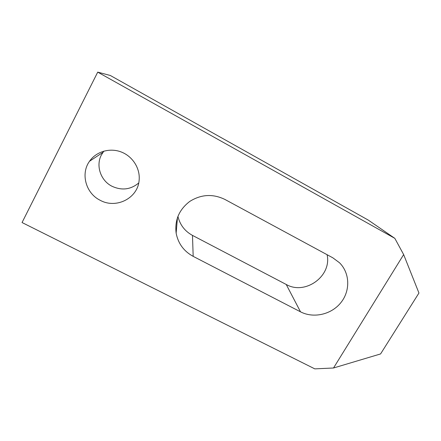 <?xml version="1.0" encoding="UTF-8"?>
<svg xmlns="http://www.w3.org/2000/svg" width="441" height="441" viewBox="0 0 441 441"><rect width="100%" height="100%" fill="white"/><g stroke="black" fill="none" stroke-linecap="round" stroke-linejoin="round"><path stroke-width="0.66" d="M22.05 222.54L97.726 72.131L110.333 75.488L368.241 220.076L394.822 238.344L403.653 254.589L333.517 367.992L314.802 368.869L22.05 222.54M193.18 256.364C183.847 251.276 178.164 243.542 176.141 233.168C174.575 220.18 179.118 209.602 189.751 201.432C201.162 194.294 212.887 193.632 224.927 199.448L332.845 257.82L339.487 262.748C349.994 273.1 350.452 290.84 340.865 302.658C331.378 314.56 313.573 318.628 300.519 311.831L193.18 256.364L192.485 235.4C184.796 231.178 179.939 224.816 177.921 216.316M100.101 200.242C85.901 193.334 80.394 173.782 89.512 161.268C96.221 151.506 109.897 147.537 121.336 152.018C132.791 156.45 140.326 168.561 139.124 180.253C137.934 198.163 116.215 209.255 100.101 200.242M97.726 72.131L394.822 238.344M333.517 367.992L380.572 353.941L418.95 293.022L403.653 254.589M138.706 182.987C130.663 189.669 121.733 190.744 111.915 186.223C100.669 180.617 95.565 165.684 101.447 154.841L103.883 151.103M327.09 254.711C332.012 276.083 305.183 295.476 286.231 284.473L192.485 235.4M300.519 311.831L286.231 284.473M177.475 217.518L176.141 233.168M102.929 152.382L89.512 161.268"/></g></svg>
